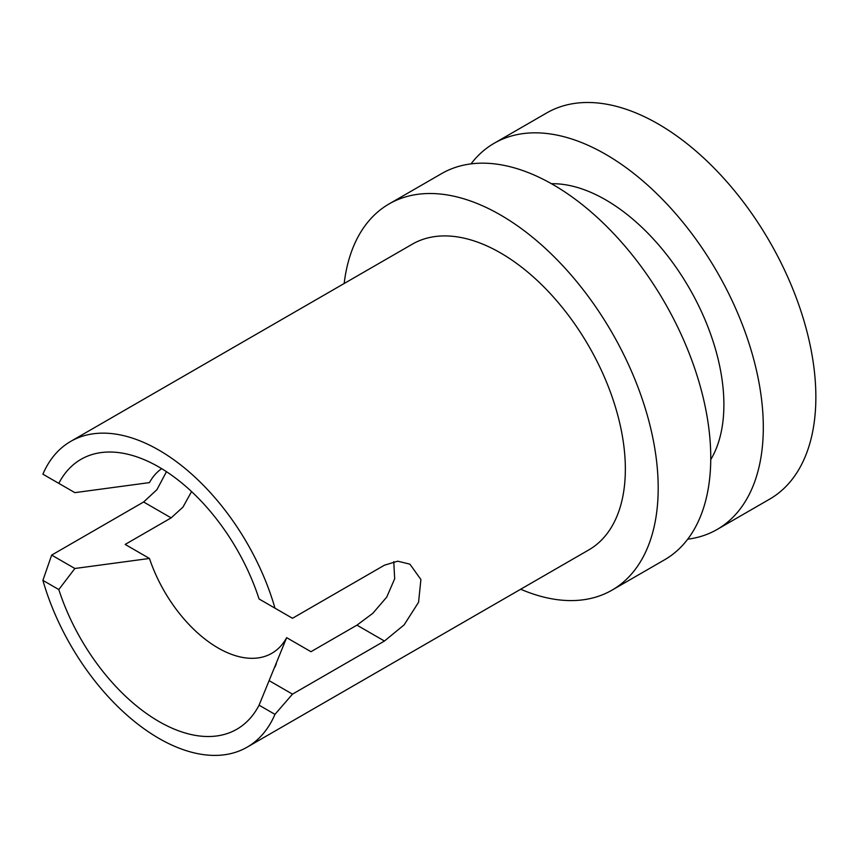 <?xml version="1.0" encoding="UTF-8"?>
<svg xmlns="http://www.w3.org/2000/svg" width="858" height="858" viewBox="0 0 858 858"><rect width="100%" height="100%" fill="white"/><g stroke="black" fill="none" stroke-linecap="round" stroke-linejoin="round"><path stroke-width="1.29" d="M191.559 491.58L182.958 507.121L171.139 517.878L125.161 544.433L149.464 558.461A107.561 62.098 -120 0 0 218.061 647.962A107.561 62.098 -120 0 0 286.658 637.666L259.073 705.179A155.834 89.972 60 0 1 158.934 721.503A155.834 89.972 60 0 1 58.805 589.553L42.9 580.373L51.662 555.094L143.629 501.994L156.971 489.618L166.463 471.685M471.021 163.878A222.962 128.732 60 0 1 494.165 143.275A222.962 128.732 60 0 1 605.641 154.311A222.962 128.732 60 0 1 751.308 350.793A222.962 128.732 60 0 1 717.127 529.461A222.962 128.732 60 0 1 687.708 539.189M494.165 143.275L546.718 112.934A222.962 128.732 60 0 1 658.193 123.97A222.962 128.732 60 0 1 803.86 320.452A222.962 128.732 60 0 1 769.68 499.12L717.127 529.461M551.458 183.719A167.224 96.546 60 0 1 605.641 199.828A167.224 96.546 60 0 1 710.746 459.62M344.165 283.505A222.962 128.732 60 0 1 389.049 203.957A222.962 128.732 60 0 1 500.536 214.993A222.962 128.732 60 0 1 646.192 411.475A222.962 128.732 60 0 1 612.022 590.143A222.962 128.732 60 0 1 520.677 589.242M389.049 203.957L441.602 173.616A222.962 128.732 60 0 1 553.088 184.652A222.962 128.732 60 0 1 698.755 381.134A222.962 128.732 60 0 1 664.575 559.802L612.022 590.143M51.662 479.236L42.9 474.184A176.512 101.909 60 0 1 70.678 441.409A176.512 101.909 60 0 1 158.934 450.15A176.512 101.909 60 0 1 274.968 608.161L292.492 618.286L384.459 565.186L397.726 561.186L409.909 564.167L420.903 579.525L418.565 602.284L404.139 624.849L384.459 641.033L292.492 694.133L274.968 714.36A176.512 101.909 60 0 1 247.19 747.136A176.512 101.909 60 0 1 158.934 738.395A176.512 101.909 60 0 1 42.9 580.373M70.678 441.409L412.28 244.187A176.512 101.909 60 0 1 500.536 252.928A176.512 101.909 60 0 1 615.851 408.472A176.512 101.909 60 0 1 588.792 549.914L247.19 747.136M286.658 637.666L310.961 651.705L356.949 625.15L372.78 613.341L386.733 597.114L394.669 578.796L393.768 561.636M274.968 714.36L259.073 705.179M161.669 468.65A107.561 62.098 -120 0 0 149.464 482.604L74.871 492.642L58.805 483.365A155.834 89.972 60 0 1 119.616 452.713A155.834 89.972 60 0 1 259.073 598.981L274.968 608.161M42.9 474.184L58.805 483.365M51.662 555.094L74.871 568.489L149.464 558.461M269.283 680.737L292.492 694.133M259.073 598.981L269.283 604.879M58.805 589.553L74.871 568.489M143.629 501.994L171.139 517.878M356.949 625.15L384.459 641.033M276.34 663.706L274.989 667.031"/></g></svg>
